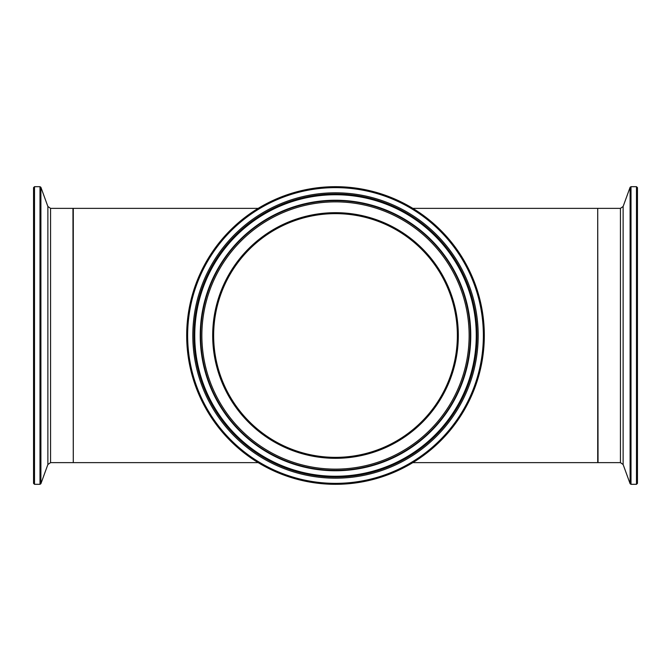 <?xml version="1.0" encoding="UTF-8"?>
<svg xmlns="http://www.w3.org/2000/svg" width="671" height="671" viewBox="0 0 671 671"><rect width="100%" height="100%" fill="white"/><g stroke="black" fill="none" stroke-linecap="round" stroke-linejoin="round"><path stroke-width="1.01" d="M258.159 208.362L73.282 208.362L73.282 462.638L258.159 462.638M412.841 208.362L597.718 208.362L597.718 462.638L412.841 462.638M457.362 335.5A121.862 121.862 0 0 1 274.573 441.032A121.862 121.862 0 0 1 274.573 229.968A121.862 121.862 0 0 1 457.362 335.5A121.862 121.862 0 0 0 274.573 229.968A121.862 121.862 0 0 0 274.573 441.032A121.862 121.862 0 0 0 457.362 335.5A121.862 121.862 0 0 1 274.573 441.032A121.862 121.862 0 0 1 274.573 229.968A121.862 121.862 0 0 1 457.362 335.5A121.862 121.862 0 0 1 335.5 457.362A121.862 121.862 0 0 1 213.638 335.5A121.862 121.862 0 0 1 335.5 213.638M484.311 335.5A148.811 148.811 0 0 0 261.094 206.626A148.811 148.811 0 0 0 261.094 464.374A148.811 148.811 0 0 0 484.311 335.5M637.45 335.5L637.45 187.637L636.494 186.689L636.494 484.311L637.45 483.363L637.45 335.5M33.55 335.5L33.55 483.363L34.506 484.311L34.506 186.689L33.55 187.637L33.55 335.5M458.318 335.5A122.818 122.818 0 0 0 274.095 229.138A122.818 122.818 0 0 0 274.095 441.862A122.818 122.818 0 0 0 458.318 335.5M469.13 335.5A133.63 133.63 0 0 1 268.685 451.231A133.63 133.63 0 0 1 268.685 219.769A133.63 133.63 0 0 1 469.13 335.5M483.363 335.5A147.863 147.863 0 0 1 261.573 463.552A147.863 147.863 0 0 1 261.573 207.448A147.863 147.863 0 0 1 483.363 335.5M478.188 335.5A142.688 142.688 0 0 0 264.156 211.927A142.688 142.688 0 0 0 264.156 459.073A142.688 142.688 0 0 0 478.188 335.5M470.329 335.5A134.829 134.829 0 0 0 268.09 218.738A134.829 134.829 0 0 0 268.09 452.262A134.829 134.829 0 0 0 470.329 335.5M470.765 335.5A135.265 135.265 0 0 0 267.872 218.36A135.265 135.265 0 0 0 267.872 452.64A135.265 135.265 0 0 0 470.765 335.5M477.039 335.5A141.539 141.539 0 0 1 264.726 458.083A141.539 141.539 0 0 1 264.726 212.917A141.539 141.539 0 0 1 477.039 335.5M476.259 335.5A140.759 140.759 0 0 0 265.12 213.604A140.759 140.759 0 0 0 265.12 457.396A140.759 140.759 0 0 0 476.259 335.5M636.494 484.311L631 484.311L631 186.689L630.103 187.31L630.103 483.69L623.124 464.517L623.124 206.483L620.44 208.362L620.44 462.638L598.037 462.638L597.718 208.681M34.506 186.689L40 186.689L40 484.311L40.897 483.69L40.897 187.31L47.876 206.483L47.876 464.517L50.56 462.638L50.56 208.362L72.963 208.362L73.282 462.319M620.44 208.362L598.037 208.362M636.494 186.689L631 186.689M631 484.311L630.103 483.69M623.124 206.483L630.103 187.31M623.124 464.517L620.44 462.638M50.56 462.638L72.963 462.638M34.506 484.311L40 484.311M40 186.689L40.897 187.31M47.876 464.517L40.897 483.69M47.876 206.483L50.56 208.362"/></g></svg>
